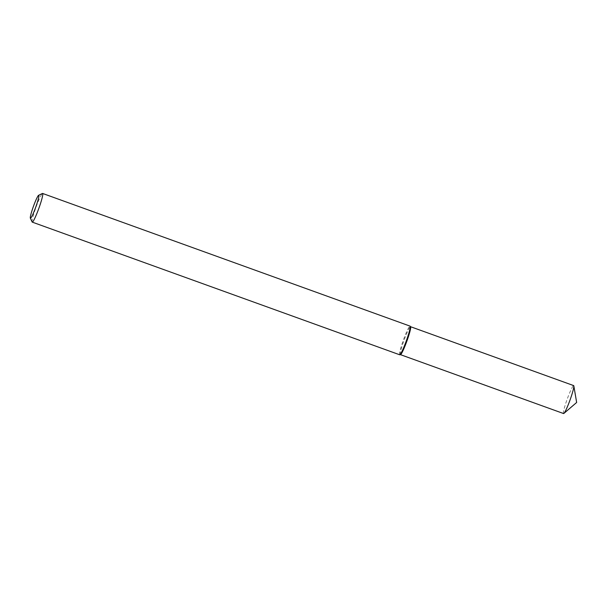 <?xml version="1.0" encoding="UTF-8"?>
<svg xmlns="http://www.w3.org/2000/svg" width="607" height="607" viewBox="0 0 607 607"><rect width="100%" height="100%" fill="white"/><g stroke="black" fill="none" stroke-linecap="round" stroke-linejoin="round"><path stroke-width="0.46" stroke-dasharray="3.04 2.28" d="M400.514 354.647A14.864 1.48 109.9 0 1 400.332 354.564A14.864 1.48 109.9 0 1 404.429 339.214A14.864 1.48 109.9 0 1 410.59 326.741M399.679 354.776A15.243 1.518 109.9 0 1 399.581 354.693A15.243 1.518 109.9 0 1 403.632 339.366A15.243 1.518 109.9 0 1 410.029 326.111M32.148 222.003A15.243 1.518 109.9 0 1 36.01 207.275A15.243 1.518 109.9 0 1 42.444 193.474M563.577 413.549A14.864 1.48 109.9 0 1 563.478 413.466A14.864 1.48 109.9 0 1 567.431 398.518A14.864 1.48 109.9 0 1 573.668 385.597M400.468 354.655L400.423 354.647A14.864 1.48 109.9 0 1 400.332 354.564A14.864 1.48 109.9 0 1 404.285 339.617A14.864 1.48 109.9 0 1 410.514 326.687L410.56 326.703"/><path stroke-width="0.91" d="M38.59 195.302L42.444 193.474A15.243 1.518 109.9 0 1 42.611 193.451L410.029 326.111A15.243 1.518 109.9 0 1 410.104 326.164L410.59 326.741A14.864 1.48 109.9 0 1 406.857 341.164A14.864 1.48 109.9 0 1 400.514 354.647L399.77 354.784A15.243 1.518 109.9 0 1 399.679 354.776L32.262 222.124A15.243 1.518 109.9 0 1 32.163 222.041A15.243 1.518 109.9 0 1 32.148 222.003L30.35 218.125A12.193 1.214 109.9 0 1 30.35 218.125A12.193 1.214 109.9 0 1 33.446 206.342A12.193 1.214 109.9 0 1 38.59 195.302A12.193 1.214 109.9 0 1 35.767 207.048A12.193 1.214 109.9 0 1 30.365 218.156M410.104 326.164A15.243 1.518 109.9 0 1 406.28 340.959A15.243 1.518 109.9 0 1 399.77 354.784M42.611 193.451A15.243 1.518 109.9 0 1 38.863 208.3A15.243 1.518 109.9 0 1 32.262 222.124M410.56 326.703L573.668 385.597A14.864 1.48 109.9 0 1 573.827 385.893A14.864 1.48 109.9 0 1 570.011 400.074A14.864 1.48 109.9 0 1 563.888 413.428A14.864 1.48 109.9 0 1 563.577 413.549L400.468 354.655M410.514 326.687A14.864 1.48 109.9 0 1 406.857 341.164A14.864 1.48 109.9 0 1 400.423 354.647M563.888 413.428L576.65 402.471L573.827 385.893"/></g></svg>
